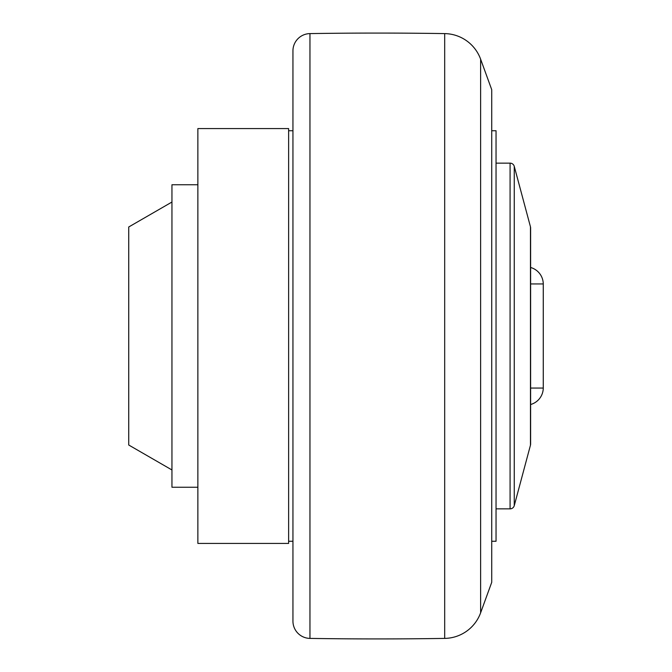<?xml version="1.0" encoding="UTF-8"?>
<svg xmlns="http://www.w3.org/2000/svg" width="672" height="672" viewBox="0 0 672 672"><rect width="100%" height="100%" fill="white"/><g stroke="black" fill="none" stroke-linecap="round" stroke-linejoin="round"><path stroke-width="1.01" d="M530.62 404.51A17.287 17.287 0 0 0 543.27 388.063L543.27 283.937A17.287 17.287 0 0 0 530.62 267.49M288.624 128.579L288.624 543.421L197.87 543.421L197.87 128.579L288.624 128.579M197.87 184.75L171.948 184.75L171.948 487.25L197.87 487.25M171.948 202.037L128.73 226.985L128.73 445.015L171.948 469.963M292.942 541.262L288.624 541.262M292.942 130.738L288.624 130.738M292.942 50.887L292.942 621.113A17.287 17.287 0 0 0 309.96 638.4A4321.33 4321.33 0 0 0 444.688 638.4A38.892 38.892 0 0 0 480.623 612.814L491.728 582.313L491.728 89.687L480.623 59.186A38.892 38.892 0 0 0 444.688 33.6A4321.33 4321.33 0 0 0 309.96 33.6A17.287 17.287 0 0 0 292.942 50.887M491.728 130.738L496.045 130.738L496.045 541.262L491.728 541.262M496.045 163.145L510.082 163.145A4.318 4.318 0 0 1 514.256 166.354L530.468 226.85A4.318 4.318 0 0 1 530.62 227.968L530.62 444.032A4.318 4.318 0 0 1 530.468 445.15L514.256 505.646A4.318 4.318 0 0 1 510.082 508.855L496.045 508.855M309.96 33.6L309.96 638.4M444.688 33.6L444.688 638.4M480.623 59.186L480.623 612.814M510.082 163.145L510.082 508.855M514.256 166.354L514.256 505.646M530.468 226.85L530.468 445.15M543.27 388.063L530.62 388.063M543.27 283.937L530.62 283.937"/></g></svg>
